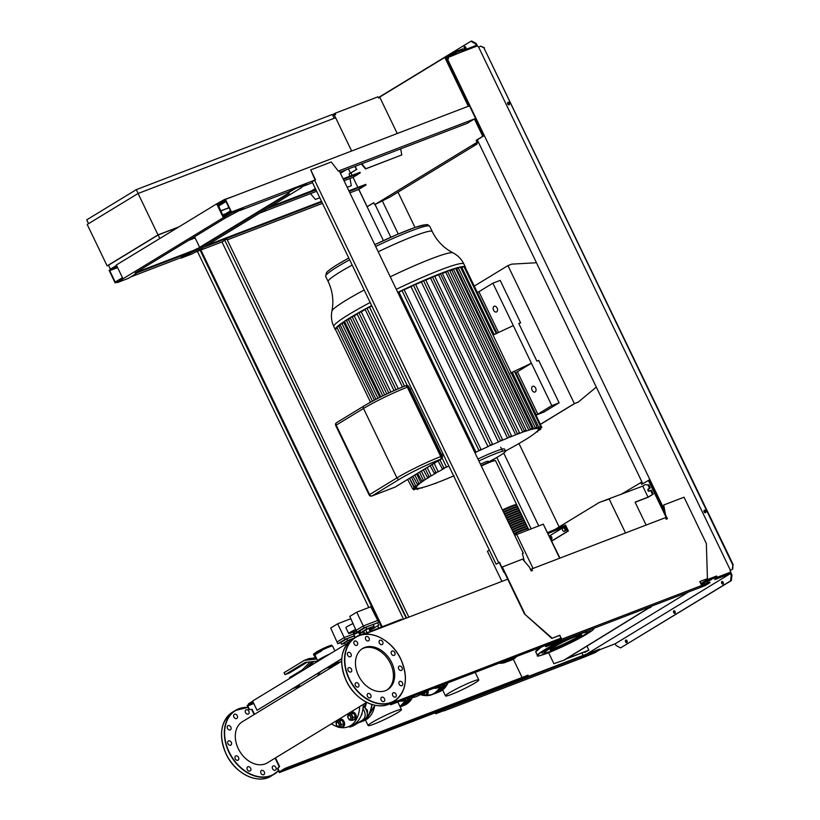 <?xml version="1.0" encoding="UTF-8"?>
<svg xmlns="http://www.w3.org/2000/svg" width="820" height="820" viewBox="0 0 820 820"><rect width="100%" height="100%" fill="white"/><g stroke="black" fill="none" stroke-linecap="round" stroke-linejoin="round"><path stroke-width="1.23" d="M355.05 613.186L353.379 614.211M370.404 629.616L374.853 627.679L370.568 629.944M374.566 627.525L378.789 625.281L374.566 627.525M373.254 624.563L377.559 622.718L378.789 625.281M364.767 633.306L363.68 631.062L365.669 629.852L366.929 632.476M365.669 629.852L368.703 628.458L370.066 631.277M368.703 628.458L369.769 628.284L371.029 630.908M363.875 631.451L360.636 632.691L359.775 630.918L365.884 627.208L366.735 628.981L374.033 626.183L369.953 628.663M365.884 627.208L373.182 624.409L374.033 626.183M360.636 632.691L366.735 628.981M377.6 622.81L364.172 627.73L356.925 632.148L359.836 631.031M356.71 612.181L349.771 616.404L356.075 630.365L363.321 625.957L356.71 612.181L370.773 606.779L377.753 620.422L363.321 625.957L364.172 627.73M378.614 622.195L377.753 620.422M356.925 632.148L356.075 630.365M335.974 624.809L334.304 625.824M345.466 644.469L344.605 642.675L346.583 641.476L347.454 643.269M346.583 641.476L349.627 640.082L350.027 640.902M349.627 640.082L350.847 640.236M344.8 643.075L341.561 644.315L340.7 642.542L346.809 638.821L347.659 640.594L354.004 638.165M346.809 638.821L354.096 636.023L354.875 637.632M341.561 644.315L347.659 640.594M354.404 635.777L345.097 639.344L337.85 643.761L340.751 642.644M337.635 623.794L330.696 628.018L336.999 641.988L344.246 637.57L337.635 623.794L350.827 618.731M359.221 633.163L358.442 631.564M358.678 632.035L358.114 632.251M353.922 633.86L344.246 637.57L345.097 639.344M337.85 643.761L336.999 641.988M361.671 632.292A2.306 1.548 69 0 1 363.496 633.798M360.605 632.65L360.103 632.845A2.306 1.548 -111 0 0 359.929 632.886A2.306 1.548 -111 0 0 359.765 632.978M359.037 633.245A2.306 1.548 69 0 1 359.17 633.183A2.306 1.548 69 0 1 361.456 634.803M360.103 632.845L359.324 631.226M358.637 631.492L359.406 633.091M359.785 635.316L355.296 637.376M359.898 635.028L358.617 632.364L354.414 634.208L353.861 634.649L355.142 637.314M361.015 634.905A1.65 1.107 -111 0 0 359.406 633.798A1.65 1.107 -111 0 0 359.324 633.839M363.567 633.768L363.168 633.214M356.495 631.256L353.43 632.835L354.168 634.362M354.486 632.189L355.234 633.747M356.116 631.4L356.874 632.958M357.807 631.81L358.114 632.456M357.889 631.779L358.196 632.425M359.693 635.305L357.51 636.176M355.88 629.944L353.43 631.216L354.035 632.466M355.665 629.473A6.806 0.615 154.3 0 0 350.099 632.353A6.806 0.615 154.3 0 0 348.674 633.501A6.806 0.615 154.3 0 0 353.686 631.759M353.01 623.589A6.806 0.615 154.3 0 0 347.301 626.541A6.806 0.615 154.3 0 0 345.876 627.689L348.674 633.501M348.428 168.899L350.478 173.163L356.454 169.514L354.957 166.398M355.409 166.224L356.454 169.514M356.915 169.34L349.125 173.758M319.779 197.784L315.433 199.445L310.472 193.643M349.986 178.483L351.288 185.689L347.178 187.267M350.478 173.163L349.115 173.686L349.586 176.3M335.247 114.605L335.001 114.082L332.797 115.425M397.228 133.516L379.885 97.477L378.512 98L377.948 96.821L335.093 113.262L335.667 114.441L334.293 114.964L351.636 151.003L335.626 117.721L138.078 193.499L158.004 234.899L107.133 265.885L87.207 224.475L138.078 193.499M332.51 114.831L335.093 113.262M332.961 115.774L334.293 114.964M361.733 163.795L365.915 168.695L401.779 154.939L400.672 148.861M401.779 154.939L365.535 168.93L361.292 163.959M228.934 207.696L220.6 210.894M178.883 226.894L158.004 234.899M108.588 265.321L107.133 265.885M111.776 268.632L110.433 269.144L108.527 265.208L158.127 234.991L178.248 227.284M220.662 211.017L228.985 207.819M222.558 214.953L229.303 212.37M158.127 234.991L159.818 238.507M346.194 169.75L340.433 173.266M315.341 188.549L311.374 190.957M110.433 269.144L116.553 265.413M88.539 223.665L86.705 219.862L136.304 189.645L332.336 114.462L334.17 118.285M138.149 193.469L136.304 189.645M341.755 658.849L257.049 710.304L341.766 658.706M299.177 684.782L300.048 686.576M347.957 642.962L252.591 701.038L257.049 710.304M252.693 701.254L248.398 703.867L248.737 704.544M401.79 619.797L401.513 619.213L362.01 634.67M363.629 634.393L363.362 633.85M540.718 424.207L574.441 403.665L578.172 402.148L596.314 387.112M536.454 262.738L511.752 264.142L507.949 265.598L474.267 286.108M540.688 424.124L574.369 403.604L507.949 265.598M574.369 403.604L578.172 402.148M583.871 652.197L584.937 652.361L587.479 650.813L565.964 659.065M566.599 658.675L588.873 650.137L584.937 652.361M588.873 650.137L587.007 646.252M647.943 484.979L645.278 484.569L647.943 484.979L649.512 488.238L648.118 489.089A1.209 0.81 -111 0 0 649.153 491.252L650.557 490.401L652.505 494.45L648.046 497.156L642.736 486.116L599.307 502.445L554.863 529.515M548.601 652.679L553.9 663.698L564.508 659.957L652.505 605.785M648.712 484.692L650.27 487.941L649.512 488.238M650.27 487.941L648.876 488.792A1.209 0.81 -111 0 0 649.522 491.036M652.505 494.45L653.263 494.152L651.316 490.114L650.557 490.401M642.736 486.116L645.278 484.569M625.506 532.969L609.157 499.001L609.916 498.703M646.109 525.066L635.069 502.137L648.046 497.156M635.131 502.26L648.179 497.248L653.263 494.152M563.75 660.243L651.746 606.082M649.973 607.733L650.731 607.435M609.157 499.001L599.307 502.445M494.009 306.352A3.075 2.071 -111 0 0 493.476 310.021A3.075 2.071 -111 0 0 496.438 311.979A3.075 2.071 -111 0 0 496.664 311.866A3.075 2.071 -111 0 0 497.197 308.197A3.075 2.071 -111 0 0 494.234 306.239A3.075 2.071 -111 0 0 494.009 306.352M532.528 386.394A3.075 2.071 -111 0 0 532.006 390.064A3.075 2.071 -111 0 0 534.968 392.032A3.075 2.071 -111 0 0 535.193 391.919A3.075 2.071 -111 0 0 535.716 388.239A3.075 2.071 -111 0 0 532.764 386.281A3.075 2.071 -111 0 0 532.528 386.394M522.77 432.202L445.762 272.189L447.443 271.164L524.349 430.951L522.77 432.202A67.773 6.119 -25.7 0 0 517.481 434.149L519.152 432.816L515.657 434.846L438.649 274.823L442.113 272.927A72.17 6.519 -25.7 0 1 449.247 270.303A72.17 6.519 -25.7 0 1 455.366 268.294A72.17 6.519 -25.7 0 1 460.348 266.982A72.17 6.519 -25.7 0 1 463.915 266.531A72.17 6.519 -25.7 0 1 465.37 267.074A72.17 6.519 -25.7 0 1 465.381 267.658L496.951 333.248M477.957 459.026A28.556 2.583 -25.7 0 1 495.362 451.4A28.556 2.583 -25.7 0 1 504.566 449.083L505.509 451.051A28.556 2.583 -25.7 0 1 488.566 461.937M478.911 460.994A28.556 2.583 -25.7 0 1 496.315 453.368A28.556 2.583 -25.7 0 1 505.509 451.051M480.448 464.192A8.569 0.769 -25.7 0 1 485.491 461.988A8.569 0.769 -25.7 0 1 488.259 461.291L488.72 462.265M435.256 483.359L439.038 481.924A67.773 6.119 -25.7 0 0 445.075 479.526L442.933 480.387M443.251 480.264L447.146 478.675A67.773 6.119 -25.7 0 0 453.644 475.928M453.983 475.784L451.922 476.666M452.24 476.533L454.054 475.805M527.291 438.495L523.457 440.873A67.773 6.119 -25.7 0 1 518.26 443.938L516.436 444.973A67.773 6.119 -25.7 0 1 510.296 448.396L508.154 449.565A67.773 6.119 -25.7 0 1 505.489 451M526.932 438.731L524.984 439.94A67.773 6.119 -25.7 0 0 529.269 437.234L530.499 436.414A67.773 6.119 -25.7 0 0 533.841 434.067L534.753 433.37A67.773 6.119 -25.7 0 0 537.018 431.433L540.329 429.475L537.541 430.879A67.773 6.119 -25.7 0 0 538.453 429.465L541.815 427.466L538.463 429.116A67.773 6.119 -25.7 0 0 538.422 428.993L538.084 428.306M537.264 431.31L537.572 431.945L536.895 431.545M540.349 428.532L540.728 429.311L539.96 428.716M515.831 372.485L541.815 427.466L515.042 372.731M524.349 430.951L526.153 430.223L524.349 431.658A67.773 6.119 -25.7 0 1 528.838 430.192L532.149 428.235L530.15 429.813A67.773 6.119 -25.7 0 1 533.738 428.901L537.038 426.933L534.732 428.706A67.773 6.119 -25.7 0 1 537.182 428.491L540.524 426.472L537.746 428.563A67.773 6.119 -25.7 0 1 538.422 428.993M510.624 373.295L514.386 371.368L540.524 426.472M533.738 428.901L456.73 268.878L458.339 267.904L460.44 266.982L537.038 426.933M528.838 430.192L451.83 270.18L453.45 269.185L455.551 268.273L532.149 428.235M447.443 271.164L449.544 270.241L526.153 430.223M511.301 372.669L531.422 363.239L492.892 283.187L478.911 291.715L498.539 332.5M493.179 335.011L513.299 325.581M496.92 333.258L477.291 292.463L478.911 291.715M536.311 415.033L551.819 405.623L531.422 363.239L517.43 371.757L537.828 414.141L536.239 414.889M536.218 414.899L515.811 372.516L517.43 371.757M537.182 428.491L536.598 427.261M464.591 267.894L465.381 267.648M443.056 453.921L441.457 454.536M411.558 388.465L409.959 389.08M443.681 455.233A67.773 6.119 154.3 0 0 442.175 456.043M402.466 387.009L365.023 309.202L369.523 307.192A67.773 6.119 -25.7 0 1 371.839 305.942M369.523 307.192L407.212 385.492M442.164 458.103L446.541 467.205A67.773 6.119 -25.7 0 1 448.847 465.965M434.18 463.32L438.259 471.797A67.773 6.119 -25.7 0 1 444.399 468.374L442.349 468.907L443.845 467.912L446.541 467.205M442.349 468.907L438.054 460.953M394 390.617L356.987 313.701L361.241 311.774A67.773 6.119 -25.7 0 1 365.187 309.56M361.241 311.774L398.284 388.752M427.22 467.554L431.238 475.897A67.773 6.119 -25.7 0 1 436.435 472.832L434.313 473.386L435.82 472.422L438.259 471.797M434.313 473.386L430.162 465.76M386.814 393.938L350.14 317.74L354.23 315.885A67.773 6.119 -25.7 0 1 357.192 314.121M354.23 315.885L390.884 392.042M425.262 468.743L428.983 476.471L431.238 475.897M428.983 476.471L427.466 477.404L429.711 476.83A67.773 6.119 -25.7 0 0 425.426 479.536L421.767 480.981L424.196 480.356A67.773 6.119 -25.7 0 0 420.855 482.703L417.257 484.107L419.942 483.4A67.773 6.119 -25.7 0 0 417.677 485.337L414.09 486.721L417.154 485.891A67.773 6.119 -25.7 0 0 416.242 487.305L412.583 488.689L416.232 487.654A67.773 6.119 -25.7 0 0 416.273 487.777L416.222 487.654M423.376 469.901L427.466 477.404M380.798 396.859L344.451 321.337L348.418 319.523A67.773 6.119 -25.7 0 1 350.386 318.252M348.418 319.523L384.713 394.943M421.377 471.11L425.426 479.536M417.636 473.396L421.767 480.981M375.97 399.319L339.952 324.474L343.846 322.69A67.773 6.119 -25.7 0 1 344.779 322.014M343.846 322.69L379.783 397.372M416.662 473.98L420.855 482.703M415.74 486.27L416.242 487.305M412.983 476.225L417.257 484.107M417.103 484.148L417.677 485.337M335.759 330.04A72.17 6.519 -25.7 0 1 335.308 329.671A72.17 6.519 -25.7 0 1 335.298 329.076L337.245 328.051L372.444 401.175L336.794 327.098L340.413 325.417M409.569 478.306L414.09 486.721M460.932 268.007L463.935 266.541L496.264 333.709M511.198 435.994L507.549 438.095L430.531 278.082L434.569 275.981L511.434 435.697L509.62 437.244A67.773 6.119 -25.7 0 1 515.657 434.846M502.229 439.786L498.375 442L421.357 281.978L425.601 279.753L502.476 439.489L500.712 440.986A67.773 6.119 -25.7 0 1 507.549 438.095M492.154 444.255L487.982 446.633L410.974 286.621L415.514 284.212L492.389 443.958L490.637 445.434A67.773 6.119 -25.7 0 1 498.375 442M480.684 449.575L476.02 452.24L399.002 292.217L404.034 289.511L480.93 449.278L479.105 450.764A67.773 6.119 -25.7 0 1 487.982 446.633M474.944 452.753A67.773 6.119 -25.7 0 1 476.02 452.24M407.663 479.464L412.583 488.689M435.41 483.482L437.214 482.621A67.773 6.119 -25.7 0 1 431.925 484.569L430.346 485.112A67.773 6.119 -25.7 0 1 425.857 486.578L424.545 486.957A67.773 6.119 -25.7 0 1 420.957 487.869L417.38 489.263L419.963 488.064A67.773 6.119 -25.7 0 1 417.513 488.279L413.874 489.694L416.949 488.207A67.773 6.119 -25.7 0 1 416.273 487.777M412.962 488.587L413.577 489.868L413.3 488.484M416.714 488.658L417.083 489.437L417.021 488.515M421.972 488.156L422.095 487.613M397.761 292.381A72.17 6.519 -25.7 0 1 402.897 289.931A72.17 6.519 -25.7 0 1 414.582 284.53A72.17 6.519 -25.7 0 1 424.862 279.989A72.17 6.519 -25.7 0 1 433.995 276.145A72.17 6.519 -25.7 0 1 442.113 272.927L519.398 432.519M442.759 273.275A67.773 6.119 -25.7 0 1 445.762 272.189M449.821 270.805A67.773 6.119 -25.7 0 1 451.83 270.18M397.925 292.74A67.773 6.119 -25.7 0 1 399.002 292.217M370.496 402.231L335.298 329.087A72.17 6.519 -25.7 0 1 336.825 327.047A72.17 6.519 -25.7 0 1 340.044 324.371A72.17 6.519 -25.7 0 1 344.625 321.173A72.17 6.519 -25.7 0 1 350.417 317.514A72.17 6.519 -25.7 0 1 357.387 313.404A72.17 6.519 -25.7 0 1 365.577 308.822A72.17 6.519 -25.7 0 1 371.644 305.553M404.157 289.778A67.773 6.119 -25.7 0 1 410.974 286.621M434.754 276.361A67.773 6.119 -25.7 0 1 438.649 274.823M425.754 280.091A67.773 6.119 -25.7 0 1 430.531 278.082M415.648 284.499A67.773 6.119 -25.7 0 1 421.357 281.978M551.819 405.623L559.117 402.825L538.709 360.441L536.885 361.138L518.763 323.48L520.587 322.783L518.916 323.797M492.892 283.187L500.19 280.389L520.587 322.783M559.117 402.825L543.855 412.122L536.557 414.92M513.863 533.625A15.375 1.384 -25.7 0 1 528.08 528.326A15.375 1.384 -25.7 0 1 527.824 528.808L527.68 528.521A14.944 1.353 154.3 0 0 513.884 533.666M526.87 526.84L526.727 526.543A14.944 1.353 154.3 0 0 512.93 531.688A15.375 1.384 -25.7 0 1 527.127 526.358A15.375 1.384 -25.7 0 1 526.881 526.84M511.967 529.679A15.375 1.384 -25.7 0 1 526.173 524.38A15.375 1.384 -25.7 0 1 525.928 524.872L525.784 524.574A14.944 1.353 154.3 0 0 511.977 529.72M524.831 522.606A14.944 1.353 154.3 0 0 511.034 527.742A15.375 1.384 -25.7 0 1 525.23 522.412A15.375 1.384 -25.7 0 1 524.974 522.893L524.831 522.606M510.071 525.743A15.375 1.384 -25.7 0 1 524.277 520.444A15.375 1.384 -25.7 0 1 524.031 520.925L523.888 520.628A14.944 1.353 154.3 0 0 510.081 525.774M509.117 523.765A15.375 1.384 -25.7 0 1 523.334 518.465A15.375 1.384 -25.7 0 1 523.078 518.957L522.934 518.66A14.944 1.353 154.3 0 0 509.138 523.806M508.174 521.797A15.375 1.384 -25.7 0 1 522.381 516.497A15.375 1.384 -25.7 0 1 522.135 516.979L521.981 516.692A14.944 1.353 154.3 0 0 508.185 521.827M507.221 519.829A15.375 1.384 -25.7 0 1 521.438 514.529A15.375 1.384 -25.7 0 1 521.182 515.011L521.038 514.714A14.944 1.353 154.3 0 0 507.242 519.859M506.268 517.851A15.375 1.384 -25.7 0 1 520.485 512.551A15.375 1.384 -25.7 0 1 520.239 513.043L520.085 512.746A14.944 1.353 154.3 0 0 506.288 517.891M505.325 515.882A15.375 1.384 -25.7 0 1 519.531 510.583A15.375 1.384 -25.7 0 1 519.285 511.065L519.142 510.778A14.944 1.353 154.3 0 0 505.345 515.913M504.372 513.914A15.375 1.384 -25.7 0 1 518.588 508.615A15.375 1.384 -25.7 0 1 518.332 509.097L518.189 508.8A14.944 1.353 154.3 0 0 504.392 513.945M503.429 511.936A15.375 1.384 -25.7 0 1 517.635 506.637A15.375 1.384 -25.7 0 1 517.389 507.129L517.246 506.832A14.944 1.353 154.3 0 0 503.439 511.977M502.476 509.968A15.375 1.384 -25.7 0 1 516.692 504.669A15.375 1.384 -25.7 0 1 516.436 505.151L516.292 504.853A14.944 1.353 154.3 0 0 502.496 509.999M517.635 506.637L516.969 505.263A15.375 1.384 154.3 0 0 502.762 510.563M518.588 508.615L517.922 507.231A15.375 1.384 154.3 0 0 503.705 512.531M519.531 510.583L518.875 509.199A15.375 1.384 154.3 0 0 504.659 514.499M520.485 512.551L519.818 511.178A15.375 1.384 154.3 0 0 505.612 516.477M521.438 514.529L520.772 513.146A15.375 1.384 154.3 0 0 506.555 518.445M522.381 516.497L521.715 515.114A15.375 1.384 154.3 0 0 507.508 520.413M523.334 518.465L522.668 517.092A15.375 1.384 154.3 0 0 508.451 522.391M524.277 520.444L523.611 519.06A15.375 1.384 154.3 0 0 509.404 524.359M525.23 522.412L524.564 521.028A15.375 1.384 154.3 0 0 510.347 526.327M526.173 524.38L525.518 523.006A15.375 1.384 154.3 0 0 511.301 528.305M527.127 526.358L526.46 524.974A15.375 1.384 154.3 0 0 512.254 530.274M528.08 528.326L527.414 526.942A15.375 1.384 154.3 0 0 513.197 532.241M528.736 529.699L528.357 528.92A15.375 1.384 154.3 0 0 514.15 534.22M563.555 527.67L564.898 528.89L565.072 530.827L563.904 531.544L562.551 530.325L562.376 528.387L564.437 527.332L565.779 528.551L564.898 528.89M565.779 528.551L565.954 530.489L565.072 530.827M565.954 530.489L563.904 531.544M550.917 537.418L551.798 537.079L550.445 535.86L549.564 536.198L550.917 537.418L550.978 539.406M551.798 537.079L551.962 539.006L551.081 539.345M551.962 539.006L551.06 539.56M549.349 536.014L565.246 526.327L567.624 531.257L568.383 530.97L551.788 541.077M551.716 540.944L567.624 531.257M568.383 530.97L565.534 525.056L547.678 532.539M548.149 533.523L565.246 526.327L564.775 525.343M489.345 550.117L487.418 551.286L501.912 581.4M514.673 535.306L543.24 524.144L559.65 558.225M516.651 534.343L533.061 568.424M543.24 524.144L559.978 558.102M555.796 648.62A17.497 1.578 -25.7 0 1 550.159 650.034A17.497 1.578 -25.7 0 1 558.943 644.202A17.497 1.578 -25.7 0 1 576.06 636.279A17.497 1.578 -25.7 0 1 581.698 634.854A17.497 1.578 -25.7 0 1 572.913 640.686A17.497 1.578 -25.7 0 1 555.796 648.62M580.488 634.834A17.497 1.578 -25.7 0 1 555.324 647.626A17.497 1.578 -25.7 0 1 550.896 649.071M583.389 632.302A23.729 2.142 -25.7 0 1 587.12 631.984L586.915 632.558A23.288 2.101 -25.7 0 1 574.369 640.563A23.288 2.101 -25.7 0 1 552.454 650.66A23.288 2.101 -25.7 0 1 545.115 652.679A23.288 2.101 -25.7 0 1 555.786 645.237A23.288 2.101 -25.7 0 1 579.412 634.239A23.288 2.101 -25.7 0 1 586.915 632.558L590.605 630.98L586.566 633.04M559.865 647.564L556.483 649.03M546.458 652.597L542.481 654.36L545.433 652.72M541.651 652.925L545.228 651.018L541.651 652.925M552.557 646.016L556.913 643.905L552.557 646.016M587.253 630.816L584.639 631.82M578.92 638.093L575.671 639.866M573.293 636.166L570.679 637.171M545.115 652.679L544.531 652.474A23.729 2.142 -25.7 0 1 552.957 646.242A23.729 2.142 -25.7 0 1 574.553 635.684M449.37 692.797A18.491 1.671 -25.7 0 1 467.502 683.593A18.491 1.671 -25.7 0 1 478.808 679.872A18.491 1.671 -25.7 0 1 474.944 682.988A18.491 1.671 -25.7 0 1 456.801 692.193A18.491 1.671 -25.7 0 1 445.496 695.903A18.491 1.671 -25.7 0 1 449.37 692.797M336.917 725.69L336.979 725.772A2.193 1.476 -111 0 0 336.979 725.772A2.193 1.476 -111 0 0 338.68 726.479A2.193 1.476 -111 0 0 338.844 726.397A2.193 1.476 -111 0 0 339.224 723.773A2.193 1.476 -111 0 0 337.112 722.369A2.193 1.476 -111 0 0 336.948 722.451A2.193 1.476 -111 0 0 336.313 724.039A2.193 1.476 -111 0 0 336.323 724.091A1.978 1.333 69 0 1 336.887 722.707A1.978 1.333 69 0 1 338.885 723.783A1.978 1.333 69 0 1 338.598 726.253A1.978 1.333 69 0 1 336.917 725.69A1.978 1.333 69 0 1 336.323 724.132L336.313 724.039M359.611 706.666A31.303 21.033 69 0 1 350.54 725.649A31.303 21.033 69 0 1 348.233 726.786A31.303 21.033 69 0 1 340.361 727.524L338.783 727.33A3.3 2.214 -111 0 0 340.689 726.171A3.3 2.214 -111 0 0 340.413 723.025A3.3 2.214 -111 0 0 338.229 721.046L339.798 721.241L341.438 724.654L340.351 727.524L342.678 726.633L343.764 723.763L342.124 720.349L339.398 719.806L337.061 720.698L338.229 721.046A3.3 2.214 -111 0 0 336.323 722.215A3.3 2.214 -111 0 0 336.6 725.351A3.3 2.214 -111 0 0 338.783 727.33L337.625 726.981L335.985 723.568L337.061 720.698M342.124 720.349L339.798 721.241M343.764 723.763L341.438 724.654M338.947 719.98A4.069 2.726 69 0 1 339.49 719.499A4.069 2.726 69 0 1 339.787 719.345A4.069 2.726 69 0 1 343.693 721.938A4.069 2.726 69 0 1 342.996 726.786A4.069 2.726 69 0 1 342.698 726.94A4.069 2.726 69 0 1 341.653 727.032M340.023 719.273A4.069 2.726 69 0 1 340.238 719.171A4.069 2.726 69 0 1 344.154 721.764A4.069 2.726 69 0 1 343.457 726.612A4.069 2.726 69 0 1 343.149 726.766A4.069 2.726 69 0 1 342.914 726.838M348.633 718.617A2.193 1.476 -111 0 0 348.664 718.658A2.193 1.476 -111 0 0 350.365 719.365A2.193 1.476 -111 0 0 350.529 719.284A2.193 1.476 -111 0 0 350.909 716.659A2.193 1.476 -111 0 0 348.787 715.255A2.193 1.476 -111 0 0 348.633 715.337A2.193 1.476 -111 0 0 347.998 716.926A2.193 1.476 -111 0 0 347.998 716.977M348.572 715.593A1.978 1.333 69 0 1 350.57 716.67A1.978 1.333 69 0 1 350.284 719.14A1.978 1.333 69 0 1 348.603 718.576A1.978 1.333 69 0 1 347.998 717.018A1.978 1.333 69 0 1 348.572 715.593M372.505 712.559L373.602 709.689M352.036 720.411L350.468 720.216A3.3 2.214 -111 0 0 352.374 719.058A3.3 2.214 -111 0 0 352.098 715.911A3.3 2.214 -111 0 0 349.904 713.933L351.472 714.128L353.123 717.541L352.036 720.411L354.363 719.519L355.449 716.649L353.799 713.236L351.073 712.693L348.746 713.584L349.904 713.933A3.3 2.214 -111 0 0 347.998 715.101A3.3 2.214 -111 0 0 348.274 718.238A3.3 2.214 -111 0 0 350.468 720.216L349.299 719.868L347.659 716.454L348.746 713.584M353.799 713.236L351.472 714.128M355.449 716.649L353.123 717.541M350.622 712.867A4.069 2.726 69 0 1 351.165 712.385A4.069 2.726 69 0 1 351.462 712.231A4.069 2.726 69 0 1 355.378 714.825A4.069 2.726 69 0 1 354.681 719.673A4.069 2.726 69 0 1 354.373 719.827A4.069 2.726 69 0 1 353.328 719.919M351.698 712.16A4.069 2.726 69 0 1 351.923 712.057A4.069 2.726 69 0 1 355.829 714.64A4.069 2.726 69 0 1 355.132 719.499A4.069 2.726 69 0 1 354.834 719.652A4.069 2.726 69 0 1 354.599 719.724M448.335 682.25L447.577 683.767M436.906 687.857A4.069 2.726 -111 0 0 437.952 687.765A4.069 2.726 -111 0 0 438.249 687.621A4.069 2.726 -111 0 0 439.284 686.145M438.177 687.662A4.069 2.726 -111 0 0 438.413 687.591A4.069 2.726 -111 0 0 438.71 687.447A4.069 2.726 -111 0 0 439.735 685.971M438.679 685.95L437.941 687.467L435.604 688.359L435.953 686.996M435.666 687.529A3.3 2.214 69 0 1 434.036 688.164A3.3 2.214 69 0 1 434.026 688.154L435.604 688.359M423.663 692.449A2.193 1.476 69 0 1 423.028 694.109A2.193 1.476 69 0 1 422.874 694.181A2.193 1.476 69 0 1 421.603 693.915M421.634 693.884A1.978 1.333 -111 0 0 422.782 693.966A1.978 1.333 -111 0 0 423.356 692.685M425.231 694.97A4.069 2.726 -111 0 0 426.277 694.878A4.069 2.726 -111 0 0 426.574 694.735A4.069 2.726 -111 0 0 427.548 690.645M426.492 694.776A4.069 2.726 -111 0 0 426.728 694.704A4.069 2.726 -111 0 0 427.025 694.56A4.069 2.726 -111 0 0 427.999 690.471M426.728 689.917L427.343 691.711L426.256 694.581L423.93 695.473L424.268 694.109A3.3 2.214 69 0 1 422.361 695.278A3.3 2.214 69 0 1 420.885 694.355M420.814 694.396L423.93 695.473M424.329 691.906A3.3 2.214 69 0 1 424.268 694.109L425.016 692.603L423.991 690.973M427.343 691.711L425.016 692.603M412.624 697.174L413.926 696.672L414.674 695.155M402.292 699.911L401.954 701.264L400.385 701.069A3.3 2.214 -111 0 0 402.005 700.444M401.954 701.264L403.645 700.618L404.004 699.675M366.356 702.555A23.729 15.939 69 0 1 364.88 707.855M365.659 702.976A23.288 15.641 69 0 1 364.428 707.383M372.024 722.461A18.491 1.671 -25.7 0 1 390.156 713.256A18.491 1.671 -25.7 0 1 401.462 709.546A18.491 1.671 -25.7 0 1 397.597 712.652A18.491 1.671 -25.7 0 1 379.455 721.856A18.491 1.671 -25.7 0 1 368.149 725.577A18.491 1.671 -25.7 0 1 372.024 722.461M365.587 708.757A2.419 1.619 69 0 1 367.237 710.222A2.419 1.619 69 0 1 367.196 712.959M361.938 713.492A2.419 1.619 69 0 1 361.271 715.389M318.929 660.633A9.891 0.892 -25.7 0 1 317.699 660.756A9.891 0.892 -25.7 0 1 329.753 654.042A9.891 0.892 -25.7 0 0 319.769 659.095A9.891 0.892 -25.7 0 0 317.699 660.756L314.993 655.139A9.891 0.892 154.3 0 1 317.063 653.478A9.891 0.892 154.3 0 1 321.583 650.998L317.412 653.109L317.176 652.617L317.145 651.521L321.132 649.501C335.052 643.351 330.562 645.453 332.571 646.068A9.891 0.892 -25.7 0 0 321.348 650.506L321.583 650.998M365.341 703.17A23.288 15.641 69 0 1 364.244 707.209M351.493 726.479L353.615 725.669A6.837 4.592 69 0 1 353.112 725.915L350.981 726.735A6.837 4.592 -111 0 0 351.493 726.479L365.3 718.556A6.837 4.592 -111 0 0 367.227 713.195A6.837 4.592 -111 0 0 364.018 707.014L363.198 706.43M348.479 726.684A6.837 4.592 -111 0 0 350.981 726.735M338.721 663.021A6.837 4.592 -111 0 0 336.723 663.124A6.837 4.592 -111 0 0 336.22 663.38L332.674 665.543L332.93 666.076M336.723 663.124L338.855 662.314A6.837 4.592 69 0 1 340.218 662.109M330.849 665.491L331.27 666.363M336.015 663.503L335.585 662.611M353.615 725.669L365.3 718.556M363.127 707.352L364.018 707.014M362.952 708.9A6.837 4.592 69 0 1 363.168 719.365M326.903 667.9L329.455 666.926A31.303 21.033 69 0 1 333.842 665.994M363.27 704.431A31.303 21.033 69 0 1 354.189 724.245A31.303 21.033 69 0 1 351.872 725.382L348.233 726.786M326.739 668.003A31.303 21.033 69 0 1 331.577 667.377M337.512 726.838A31.303 21.033 69 0 1 331.444 723.814M317.535 675.926A31.303 21.033 69 0 1 320.64 671.713M316.171 657.589L314.993 658.849L312.768 659.095L315.495 656.184M312.379 661.637L305.183 669.007M308.494 666.988L313.445 661.955L311.323 662.775M289.829 678.355L289.481 677.627L302.385 669.766L310.144 661.883M316.499 658.275L314.993 658.849M317.832 661.043L305.071 662.447L284.981 674.675L284.027 672.707L304.312 660.356L316.838 658.983M313.722 658.07L308.863 658.614L304.312 660.356M307.131 662.222L289.542 672.933L284.981 674.675M315.177 655.528A10.988 0.994 -25.7 0 1 313.998 655.611A10.988 0.994 -25.7 0 1 317.412 653.109M386.948 689.979A24.067 17.702 58.7 0 0 389.479 661.576A24.067 17.702 58.7 0 0 363.414 648.23A24.067 17.702 58.7 0 0 361.938 648.907M364.685 647.462A24.067 17.702 58.7 0 0 362.563 648.507A24.067 17.702 58.7 0 0 359.16 676.869A24.067 17.702 58.7 0 0 385.472 690.655A24.067 17.702 58.7 0 0 387.593 689.61A24.067 17.702 58.7 0 0 390.996 661.248A24.067 17.702 58.7 0 0 364.685 647.462M366.694 702.34L267.422 762.805A24.067 17.702 -121.3 0 1 265.29 763.851A24.067 17.702 -121.3 0 1 238.989 750.064A24.067 17.702 -121.3 0 1 242.382 721.702L341.663 661.238M228.585 740.86A2.419 1.773 -121.3 0 1 231.23 742.243A2.419 1.773 -121.3 0 1 230.881 745.093A2.419 1.773 -121.3 0 1 230.676 745.195A2.419 1.773 -121.3 0 1 228.032 743.812A2.419 1.773 -121.3 0 1 228.37 740.972A2.419 1.773 -121.3 0 1 228.585 740.86M348.766 667.664A2.419 1.773 -121.3 0 1 351.401 669.048A2.419 1.773 -121.3 0 1 351.062 671.898A2.419 1.773 -121.3 0 1 350.847 672.01A2.419 1.773 -121.3 0 1 348.203 670.616A2.419 1.773 -121.3 0 1 348.551 667.777A2.419 1.773 -121.3 0 1 348.766 667.664M235.135 756.532A2.419 1.773 -121.3 0 1 235.617 756.019A2.419 1.773 -121.3 0 1 238.118 756.778A2.419 1.773 -121.3 0 1 238.61 759.638A2.419 1.773 -121.3 0 1 238.128 760.15A2.419 1.773 -121.3 0 1 235.627 759.392A2.419 1.773 -121.3 0 1 235.135 756.532M355.306 683.337A2.419 1.773 -121.3 0 1 355.798 682.824A2.419 1.773 -121.3 0 1 358.299 683.583A2.419 1.773 -121.3 0 1 358.791 686.442A2.419 1.773 -121.3 0 1 358.309 686.955A2.419 1.773 -121.3 0 1 355.808 686.197A2.419 1.773 -121.3 0 1 355.306 683.337M246.974 768.371A2.419 1.773 -121.3 0 1 247.691 766.833A2.419 1.773 -121.3 0 1 249.751 767.161A2.419 1.773 -121.3 0 1 250.92 769.426A2.419 1.773 -121.3 0 1 250.202 770.964A2.419 1.773 -121.3 0 1 248.142 770.636A2.419 1.773 -121.3 0 1 246.974 768.371M367.155 695.175A2.419 1.773 -121.3 0 1 367.872 693.638A2.419 1.773 -121.3 0 1 369.933 693.966A2.419 1.773 -121.3 0 1 371.091 696.231A2.419 1.773 -121.3 0 1 370.384 697.769A2.419 1.773 -121.3 0 1 368.313 697.441A2.419 1.773 -121.3 0 1 367.155 695.175M260.945 773.209A2.419 1.773 -121.3 0 1 261.365 770.503A2.419 1.773 -121.3 0 1 264.286 771.928A2.419 1.773 -121.3 0 1 263.876 774.633A2.419 1.773 -121.3 0 1 260.945 773.209M381.126 700.014A2.419 1.773 -121.3 0 1 381.536 697.307A2.419 1.773 -121.3 0 1 384.467 698.732A2.419 1.773 -121.3 0 1 384.057 701.438A2.419 1.773 -121.3 0 1 381.126 700.014M273.296 769.755A2.419 1.773 -121.3 0 1 272.968 766.054A2.419 1.773 -121.3 0 1 275.151 766.474A2.419 1.773 -121.3 0 1 275.479 770.185A2.419 1.773 -121.3 0 1 273.296 769.755M393.477 696.559A2.419 1.773 -121.3 0 1 393.139 692.859A2.419 1.773 -121.3 0 1 395.322 693.279A2.419 1.773 -121.3 0 1 395.65 696.99A2.419 1.773 -121.3 0 1 393.477 696.559M400.888 685.745A2.419 1.773 -121.3 0 1 398.981 683.747A2.419 1.773 -121.3 0 1 399.565 681.481A2.419 1.773 -121.3 0 1 400.755 681.348A2.419 1.773 -121.3 0 1 402.661 683.337A2.419 1.773 -121.3 0 1 402.077 685.602A2.419 1.773 -121.3 0 1 400.888 685.745M401.39 670.452A2.419 1.773 -121.3 0 1 398.756 669.069A2.419 1.773 -121.3 0 1 399.094 666.219A2.419 1.773 -121.3 0 1 399.309 666.117A2.419 1.773 -121.3 0 1 401.954 667.5A2.419 1.773 -121.3 0 1 401.605 670.35A2.419 1.773 -121.3 0 1 401.39 670.452M394.851 654.79A2.419 1.773 -121.3 0 1 394.358 655.293A2.419 1.773 -121.3 0 1 391.857 654.534A2.419 1.773 -121.3 0 1 391.365 651.674A2.419 1.773 -121.3 0 1 391.847 651.162A2.419 1.773 -121.3 0 1 394.348 651.92A2.419 1.773 -121.3 0 1 394.851 654.79M383.001 642.941A2.419 1.773 -121.3 0 1 382.284 644.479A2.419 1.773 -121.3 0 1 380.224 644.161A2.419 1.773 -121.3 0 1 379.065 641.886A2.419 1.773 -121.3 0 1 379.773 640.348A2.419 1.773 -121.3 0 1 381.843 640.676A2.419 1.773 -121.3 0 1 383.001 642.941M248.86 711.299A2.419 1.773 -121.3 0 1 248.439 714.005A2.419 1.773 -121.3 0 1 245.508 712.58A2.419 1.773 -121.3 0 1 245.928 709.874A2.419 1.773 -121.3 0 1 248.86 711.299M369.031 638.103A2.419 1.773 -121.3 0 1 368.621 640.809A2.419 1.773 -121.3 0 1 365.689 639.385A2.419 1.773 -121.3 0 1 366.099 636.679A2.419 1.773 -121.3 0 1 369.031 638.103M236.508 714.753A2.419 1.773 -121.3 0 1 236.836 718.453A2.419 1.773 -121.3 0 1 234.653 718.033A2.419 1.773 -121.3 0 1 234.325 714.322A2.419 1.773 -121.3 0 1 236.508 714.753M356.679 641.558A2.419 1.773 -121.3 0 1 357.018 645.258A2.419 1.773 -121.3 0 1 354.834 644.838A2.419 1.773 -121.3 0 1 354.496 641.127A2.419 1.773 -121.3 0 1 356.679 641.558M229.087 725.567A2.419 1.773 -121.3 0 1 230.994 727.566A2.419 1.773 -121.3 0 1 230.41 729.831A2.419 1.773 -121.3 0 1 229.221 729.964A2.419 1.773 -121.3 0 1 227.314 727.976A2.419 1.773 -121.3 0 1 227.898 725.71A2.419 1.773 -121.3 0 1 229.087 725.567M349.269 652.371A2.419 1.773 -121.3 0 1 351.175 654.37A2.419 1.773 -121.3 0 1 350.591 656.635A2.419 1.773 -121.3 0 1 349.402 656.779A2.419 1.773 -121.3 0 1 347.495 654.78A2.419 1.773 -121.3 0 1 348.08 652.515A2.419 1.773 -121.3 0 1 349.269 652.371M499.206 562.551L504.003 572.503L499.585 562.315L496.131 564.211L312.061 181.732L315.515 179.836L310.718 169.873L315.095 179.99L231.506 212.021L225.438 199.403L217.802 204.057L218.089 204.641L225.336 200.234L230.84 211.662L223.593 216.08L223.88 216.675L231.506 212.021M310.718 169.873L331.27 161.991L338.311 171.093L339.213 170.744L523.293 553.223L522.381 553.572L524.349 561.177M523.293 553.223L522.463 553.736M499.585 562.315L496.131 564.211M498.673 562.663L314.603 180.185M532.057 570.679L531.616 569.767L530.889 570.218M531.708 568.947L665.44 517.656L666.199 519.234L667.408 518.763L665.512 514.816L663.728 504.997L684.034 497.207L706.338 543.537L707.424 578.623L699.788 581.544L701.684 585.49L700.29 586.341L710.007 582.61L705.056 585.634L545.802 646.713L545.515 646.129L550.476 643.105L561.218 638.759L559.609 635.408L551.798 638.401L524.4 613.872L501.912 567.143L522.596 559.127L529.361 567.04L531.257 570.986L532.477 570.525L531.708 568.947L530.601 569.623M707.424 578.623L699.819 581.616M666.998 518.927L665.133 515.052L663.728 504.997M701.53 585.162L709.73 582.026L710.007 582.61M545.802 646.713L550.763 643.7L550.476 643.105M550.763 643.7L560.48 639.969L560.203 639.374M701.684 585.49L561.884 639.118L559.609 635.408M559.988 635.172L551.798 638.401M552.178 638.165L524.4 613.872M524.779 613.637L502.291 566.917M561.884 639.118L560.48 639.969M395.527 700.28L395.814 700.885L390.34 704.216L390.627 704.8L548.754 644.151M507.703 579.176L363.998 634.342M531.708 569.961L530.909 570.269M395.896 700.014L396.48 701.243L390.627 704.8M396.48 701.243L560.931 638.165M406.546 617.972L224.649 240.004L406.136 618.136M403.512 619.141L222.015 242.023L224.413 240.557M408.832 617.101L226.925 239.132L224.649 240.004M382.161 626.634L200.756 249.69L200.018 249.967L381.433 626.921M368.815 607.538L197.476 251.514L200.018 249.967M378.655 627.976L377.723 626.039M443.999 710.919L583.799 657.291L594.92 652.71L599.881 649.686L599.594 649.102L440.34 710.181L435.389 713.205L435.666 713.789L443.866 710.653M599.881 649.686L440.627 710.776L440.34 710.181M440.627 710.776L435.666 713.789M299.249 684.925L298.449 685.223M253.318 702.545L253.031 701.951M253.821 703.58L247.763 705.907L253.226 702.576M299.751 685.961L292.986 688.554M284.919 768.422L528.049 675.168L528.336 675.762L285.206 769.016L284.919 768.422L279.456 771.753L277.837 768.401L279.599 766.454L275.479 757.895M254.507 714.312L252.17 709.454L248.993 709.484L247.097 705.548L252.939 701.981M513.31 659.218L522.084 677.453M525.353 677.576L528.336 675.762M275.1 758.131L279.22 766.679L277.457 768.637L279.353 772.573L285.206 769.016M279.353 772.573L437.47 711.924M248.993 709.484L252.17 709.454M251.791 709.689L254.128 714.548M249.372 709.259L247.763 705.907M625.762 640.092A1.373 0.922 69 0 1 626.849 642.603A1.373 0.922 69 0 1 625.762 640.092M721.897 581.534A1.373 0.922 69 0 1 722.984 584.045A1.373 0.922 69 0 1 721.897 581.534M673.835 610.808A1.373 0.922 69 0 1 674.911 613.319A1.373 0.922 69 0 1 673.835 610.808M674.358 610.746A1.373 0.922 -111 0 0 675.249 613.042M722.43 581.472A1.373 0.922 -111 0 0 723.312 583.768M626.295 640.02A1.373 0.922 -111 0 0 627.177 642.326M731.225 575.281L730.569 580.909L620.566 647.902L616.005 645.453L615.205 643.782L730.415 573.6L731.225 575.281L731.983 574.984L731.327 580.621L730.569 580.909M731.327 580.621L620.566 647.902M730.415 573.6L714.712 579.627L717.08 577.003L707.957 580.499L701.254 584.588M586.546 654.104L688.615 591.938M590.851 654.268L578.602 659.29M615.205 643.782L599.871 649.655M586.618 655.897L584.588 656.81M711.37 579.617L706.604 581.923L711.37 579.617M642.419 483.933L642.419 482.918M641.947 481.934L620.883 494.501M664.641 512.336L649.091 480.038L641.722 484.353L640.768 482.385M707.957 580.499L707.486 579.514L716.608 576.009L717.08 577.003M700.772 583.594L707.486 579.514M716.321 577.844L730.702 572.329L731.983 574.984M666.926 518.947L648.333 480.325M583.112 655.416L581.923 652.945M465.893 48.882A1.373 0.922 69 0 1 465.012 46.586M464.479 46.648A1.373 0.922 -111 0 0 465.668 49.108A1.373 0.922 -111 0 0 464.479 46.648M704.308 510.224A1.373 0.922 -111 0 0 705.497 512.684A1.373 0.922 -111 0 0 704.308 510.224M705.6 512.602A1.373 0.922 69 0 1 704.657 510.132M507.99 102.305A1.373 0.922 -111 0 0 509.179 104.775A1.373 0.922 -111 0 0 507.99 102.305M509.281 104.693A1.373 0.922 69 0 1 508.338 102.213M288.65 193.12L198.748 247.876L187.657 253.359L180.789 257.541L181.076 258.136L199.034 248.46L289.204 193.551L288.281 192.843L295.917 188.19L306.854 183.998L301.135 187.483M306.854 183.998L306.567 183.403L295.63 187.606L288.005 192.249L288.281 192.843M230.748 211.488L223.122 216.131M199.649 247.322L194.565 236.765M181.076 258.136L192.023 253.933L200.941 248.88L301.278 187.77M188.426 252.898L188.713 253.482M198.748 247.876L199.034 248.46M295.63 187.606L295.917 188.19M299.044 171.175L287.994 175.408M230.471 210.894L225.91 213.671M187.657 253.359L135.761 273.265M122.836 278.482L117.127 281.967L117.403 282.562L128.35 278.359L135.976 273.716L135.064 272.998L225.223 218.089L243.181 208.413L232.244 212.616L223.327 217.669L216.685 203.873L116.348 264.983L122.99 278.779L223.327 217.669M122.733 278.267L115.148 282.9L109.07 270.282L116.665 265.649M358.842 189.42L349.863 192.864M322.475 203.37L227.284 239.881M222.538 241.705L200.9 249.997M198.378 250.971L194.361 252.509M180.861 257.685L130.698 276.934M117.188 282.111L115.148 282.9M339.9 172.169L467.164 123.359L474.411 118.941L482.765 136.294L476.143 140.322L477.096 142.29L374.719 204.641L373.776 202.673L367.165 206.701L358.811 189.348L366.058 184.93L349.166 191.409M321.768 201.925L203.667 247.22M312.512 182.675L303.092 186.284M474.411 118.941L338.291 171.062M243.181 208.413L242.904 207.829L231.957 212.021L223.88 216.675M288.763 191.788L239.43 210.709M475.549 118.418L469.481 105.8L225.438 199.403M357.858 187.38L353.02 177.325L360.267 172.907L359.99 172.313L343.098 178.791M315.7 189.297L269.954 206.845M217.843 204.129L223.491 216.9L224.711 216.439L224.998 217.034M122.99 278.779L117.403 282.562M216.685 203.873L224.332 199.588L234.305 196M225.787 201.689L218.356 206.22M231.957 212.021L232.244 212.616M135.331 272.845L135.976 273.716M117.608 267.617L109.736 270.641L115.241 282.07L122.457 277.683M366.058 184.93L365.771 184.346L348.879 190.824M321.491 201.33L206.773 245.334M193.571 250.397L135.812 272.547M353.02 177.325L344.041 180.769M316.653 191.275L259.591 213.159M195.109 237.892L188.631 240.373M360.267 172.907L343.375 179.385M315.987 189.891L266.848 208.741M116.952 266.244L109.736 270.641M378.44 97.846L444.809 57.431L468.302 106.251M350.939 172.979L352.077 175.347M475.169 118.654L483.523 135.997L482.765 136.294M642.798 483.697L477.291 139.8L483.523 135.997M664.046 509.056L447.566 59.235L446.797 59.696L469.06 105.954M446.797 57.83L454.239 53.3L463.361 49.805L462.88 48.821L453.767 52.316L446.326 56.846L446.797 59.696M446.326 56.846L444.809 57.431M448.058 59.05L447.617 58.128L446.398 58.876M463.361 49.805L461.291 52.101L477.496 45.889L478.716 47.283L730.446 570.341L732.803 569.008L730.025 570.587M226.002 201.607L218.089 204.641M582.169 653.632L581.851 652.976M383.401 240.619L358.77 189.451M352.005 175.377L350.868 173.02M531.134 528.787L496.807 457.468M390.822 237.257L375.068 204.508M367.165 206.701L373.838 202.806M398.018 192.167L415.002 227.468M519.029 443.62L559.127 526.922M538.73 525.876L503.705 453.091M398.274 234.018L382.304 200.849M461.291 52.101L446.121 58.281M456.135 53.003L452.876 54.735L456.135 53.003M477.793 140.855L477.291 139.8M446.726 59.542L448.048 59.03M730.446 570.341L730.743 572.093L729.79 572.678M716.618 577.516L730.743 572.093M700.208 581.944L700.946 583.491M447.566 59.235L448.478 58.886L447.72 57.308M732.352 569.182L732.834 565.062L483.954 47.919L480.622 46.125L478.716 47.283M732.803 569.008L732.834 565.062M733.295 564.888L483.954 47.919M484.405 47.744L480.622 46.125M477.373 45.93L476.174 43.45L475.415 43.747L470.864 41.287L378.338 97.641M476.174 43.45L471.623 41L470.864 41.287M462.593 50.645L476.225 45.418L475.415 43.747M476.727 143.336L477.066 144.023L389.951 197.077L374.719 204.641M478.48 142.27L473.109 145.54L477.066 144.023M478.275 141.839L477.096 142.29M476.912 140.025L476.143 140.322M453.767 52.316L454.239 53.3M648.876 488.792L648.118 489.089M335.308 329.671L333.832 326.596C331.505 321.614 330.86 316.469 331.915 311.159A67.363 6.078 -25.7 0 1 346.06 300.263A67.363 6.078 -25.7 0 1 364.162 290.003M331.915 311.159L332.571 306.895C333.473 298.131 332.018 289.706 328.195 281.608A57.738 5.217 -25.7 0 1 340.29 271.891A57.738 5.217 -25.7 0 1 352.169 265.065M390.258 276.791A67.363 6.078 -25.7 0 1 453.019 252.878C457.827 255.368 461.445 259.079 463.894 264.009A72.17 6.519 -25.7 0 0 440.637 269.862A72.17 6.519 -25.7 0 0 396.285 289.316M333.832 326.596A72.17 6.519 -25.7 0 1 348.941 314.449A72.17 6.519 -25.7 0 1 370.168 302.488M375.662 246.471A57.738 5.217 -25.7 0 1 411.097 230.933A57.738 5.217 -25.7 0 1 429.7 226.248L432.242 231.537C436.189 239.573 441.867 245.969 449.278 250.735L453.019 252.878M378.204 251.76A57.738 5.217 -25.7 0 1 413.639 236.221A57.738 5.217 -25.7 0 1 432.242 231.537M426.646 225.992A55.545 5.012 154.3 0 0 374.801 244.678L396.849 234.633L415.145 227.417L426.246 224.588L427.845 224.752L429.7 226.248M348.777 258.023A55.545 5.012 154.3 0 0 338.311 264.05M328.195 281.608L325.653 276.33A57.738 5.217 -25.7 0 1 337.748 266.603A57.738 5.217 -25.7 0 1 349.617 259.786M512.285 372.29L538.76 427.292M464.95 267.761L496.561 333.433M395.506 486.844A2.193 1.619 -121.3 0 1 395.332 486.967A2.193 1.619 -121.3 0 1 395.137 487.07L372.044 495.926L399.391 479.269A2.193 1.619 -121.3 0 1 396.921 477.886L369.113 494.911A2.193 2.193 0 0 0 371.88 496.008A2.193 1.476 -111 0 0 372.044 495.926A2.193 1.619 -121.3 0 1 369.574 494.542L336.179 425.139L363.516 408.483A2.193 1.619 -121.3 0 1 363.895 406.023L336.559 422.679A2.193 2.193 0 0 0 335.718 425.508L336.179 425.139A2.193 1.619 -121.3 0 1 336.559 422.679A2.193 1.619 -121.3 0 1 336.743 422.587M405.459 385.851L405.88 385.687A2.193 1.476 69 0 1 406.043 385.605A2.193 1.476 69 0 1 408.104 386.886L408.811 386.702A2.193 2.193 0 0 0 406.043 385.605L405.285 385.902A2.193 1.476 69 0 1 407.345 387.173L408.104 386.886L441.498 456.279A2.193 1.476 69 0 1 441.18 459.026A2.193 1.619 58.7 0 0 441.375 458.933A2.193 2.193 0 0 0 442.205 456.104L440.74 456.576A2.193 1.476 69 0 1 440.422 459.323L395.137 487.07A2.193 1.476 69 0 1 394.984 487.152A2.193 1.476 69 0 1 394.809 487.193M440.74 456.576A34.491 3.116 154.3 0 0 396.921 477.886L363.516 408.483A34.491 3.116 -25.7 0 1 407.345 387.173L440.74 456.576M399.391 479.269A32.298 2.911 -25.7 0 1 440.422 459.323M405.121 385.974A2.193 1.476 69 0 1 405.285 385.902C390.494 391.816 376.698 398.53 363.895 406.023A2.193 1.619 -121.3 0 1 364.09 405.931A32.298 2.911 154.3 0 1 405.121 385.974M366.97 308.166L404.516 386.189M439.95 459.805L443.845 467.912M358.934 312.666L396.019 389.726M432.058 464.602L435.82 472.422M352.098 316.704L388.813 392.995M346.399 320.292L382.776 395.886M419.522 472.238L423.304 480.089M341.909 323.439L377.938 398.305M414.879 475.067L418.815 483.236M338.742 326.063L374.402 400.139M411.466 477.148L415.658 485.881M461.834 267.463L494.132 334.57M453.45 269.185L530.366 428.993M458.339 267.904L535.255 427.722M440.442 273.736L517.328 433.513M423.499 280.676L500.374 440.422M432.468 276.904L509.353 436.66M413.413 285.135L490.288 444.86M401.933 290.434L478.798 450.149M409.559 478.306L414.172 487.89M481.319 466.006A15.375 1.384 -25.7 0 1 495.526 460.707L493.056 460.686L481.145 465.637A14.944 1.353 154.3 0 1 494.952 460.604M593.854 628.274C593.731 628.089 595.802 628.509 587.264 633.798C571.068 644.018 533.943 659.516 537.438 655.426A31.303 2.829 -25.7 0 1 543.988 650.157A31.303 2.829 -25.7 0 1 561.813 640.574M593.547 628.407A31.088 2.808 -25.7 0 1 587.243 633.809A31.088 2.808 -25.7 0 1 547.75 653.007A31.088 2.808 -25.7 0 1 544.234 650.301A31.088 2.808 -25.7 0 1 564.385 639.59M537.438 655.426L535.726 651.88A31.303 2.829 -25.7 0 1 542.174 646.683M535.808 651.439A31.088 2.808 -25.7 0 1 541.241 647.041L535.726 651.88M516.784 656.41A27.46 18.45 69 0 1 513.75 658.952A27.46 18.45 69 0 1 511.731 659.957L516.815 656.4M514.058 657.466A27.46 18.45 69 0 1 511.014 660.008A27.46 18.45 69 0 1 508.994 661.002A27.46 18.45 69 0 1 508.533 661.166L511.731 659.957M513.463 657.691A27.244 18.296 69 0 1 511.434 659.434M447.997 682.804A31.303 21.033 69 0 1 441.252 690.85A31.303 21.033 69 0 1 438.946 691.988L435.912 693.156A31.303 21.033 -111 0 0 438.218 692.018A31.303 21.033 -111 0 0 444.963 683.962M444.563 684.116A31.088 20.879 69 0 1 438.782 691.352M499.216 663.154A27.46 18.45 -111 0 0 505.345 662.396A27.46 18.45 -111 0 0 507.375 661.402A27.46 18.45 -111 0 0 510.409 658.86M509.814 659.085A27.244 18.296 69 0 1 507.119 661.268A27.244 18.296 69 0 1 499.503 663.042M513.146 657.814A27.46 18.45 69 0 1 510.101 660.356A27.46 18.45 69 0 1 508.082 661.351L513.166 657.804M374.812 705.231A31.303 21.033 69 0 1 366.191 719.642A31.303 21.033 69 0 1 363.885 720.78L360.841 721.948A31.303 21.033 -111 0 0 363.147 720.811A31.303 21.033 -111 0 0 372.034 704.513M371.737 704.421A31.088 20.879 69 0 1 362.901 720.667A31.088 20.879 69 0 1 359.232 722.246M399.996 706.491A31.303 21.033 -111 0 0 406.064 698.886M405.664 699.04A31.088 20.879 69 0 1 399.883 706.266M409.098 697.717A31.303 21.033 69 0 1 402.353 705.774A31.303 21.033 69 0 1 400.17 706.86M358.678 722.584A31.303 21.033 -111 0 0 360.841 721.948L358.678 722.584M403.993 705.395L406.33 704.247L413.095 696.19A31.303 21.033 69 0 1 406.31 704.257A31.303 21.033 69 0 1 403.993 705.395L400.959 706.553A31.303 21.033 -111 0 0 403.266 705.425A31.303 21.033 -111 0 0 410.01 697.369M409.61 697.523A31.088 20.879 69 0 1 403.829 704.749M424.083 695.411A31.303 21.033 -111 0 0 431.955 694.663A31.303 21.033 -111 0 0 434.272 693.535A31.303 21.033 -111 0 0 441.006 685.479M440.606 685.633A31.088 20.879 69 0 1 434.016 693.392A31.088 20.879 69 0 1 424.319 695.319M444.05 684.31A31.303 21.033 69 0 1 437.306 692.367A31.303 21.033 69 0 1 435 693.505L437.327 692.357L444.091 684.3M317.135 651.521C310.718 656.226 314.931 652.689 313.763 655.118A10.988 0.994 -25.7 0 1 317.176 652.617L321.348 650.506L321.112 649.512A8.784 0.789 154.3 0 1 329.64 645.791A8.784 0.789 154.3 0 1 329.773 646.724M321.091 649.522L317.186 651.5M400.755 659.208A37.125 27.296 -121.3 0 1 391.109 702.381A37.125 27.296 -121.3 0 1 349.402 678.909A37.125 27.296 -121.3 0 1 359.047 635.736A37.125 27.296 -121.3 0 1 400.755 659.208A37.351 27.46 58.7 0 0 358.822 635.623A37.351 27.46 58.7 0 0 355.521 637.242A37.351 27.46 58.7 0 0 349.115 679.042A37.351 27.46 58.7 0 0 391.078 702.658A37.351 27.46 58.7 0 0 394.379 701.038A37.351 27.46 58.7 0 0 400.785 659.229M391.581 702.74A37.351 27.46 -121.3 0 1 388.28 704.359A37.351 27.46 -121.3 0 1 346.317 680.754A37.351 27.46 -121.3 0 1 352.723 638.944L355.521 637.242C368.938 628.294 391.888 639.467 400.826 659.188C408.555 677.894 406.402 691.844 394.379 701.038L391.581 702.74C378.163 711.688 355.214 700.516 346.276 680.784C338.558 662.078 340.7 648.138 352.723 638.944M271.399 775.935A37.351 27.46 -121.3 0 1 268.109 777.555A37.351 27.46 -121.3 0 1 226.146 753.949A37.351 27.46 -121.3 0 1 232.552 712.139L235.35 710.438A37.351 27.46 58.7 0 0 228.944 752.237A37.351 27.46 58.7 0 0 270.907 775.853A37.351 27.46 58.7 0 0 274.198 774.234A37.351 27.46 58.7 0 0 278.472 770.749L271.399 775.935C257.992 784.883 235.032 773.711 226.094 753.98C218.376 735.274 220.529 721.333 232.552 712.139M247.999 707.414A37.351 27.46 58.7 0 0 238.64 708.818A37.351 27.46 58.7 0 0 235.35 710.438L247.988 707.404M278.39 770.585A37.125 27.296 -121.3 0 1 229.221 752.104A37.125 27.296 -121.3 0 1 238.866 708.931A37.125 27.296 -121.3 0 1 248.05 707.537M373.141 626.716L373.643 627.761M359.17 633.183L359.929 632.886M465.37 267.074L463.894 264.009M325.653 276.33L326.493 272.599C328.308 270.549 332.182 267.73 338.117 264.142L348.766 258.013M371.88 496.008L394.984 487.152A2.193 2.193 0 0 0 395.332 486.967L441.375 458.933M442.205 456.104L408.811 386.702M369.113 494.911L335.718 425.508M502.65 451.226L500.692 447.146M516.692 504.669L495.526 460.707M478.808 679.872L475.2 672.369M438.946 691.988L441.273 690.84L448.048 682.783M499.185 663.165L508.082 661.351M445.496 695.903L442.615 689.917M401.462 709.546L397.854 702.033M363.885 720.78L366.212 719.632L374.863 705.241M400.047 706.912L402.374 705.764L409.139 697.707M368.149 725.577L365.484 720.042M412.357 697.687A27.46 27.46 0 0 0 424.401 691.854M424.053 695.421L431.955 694.663L435 693.505M334.898 650.906L332.571 646.068"/></g></svg>
